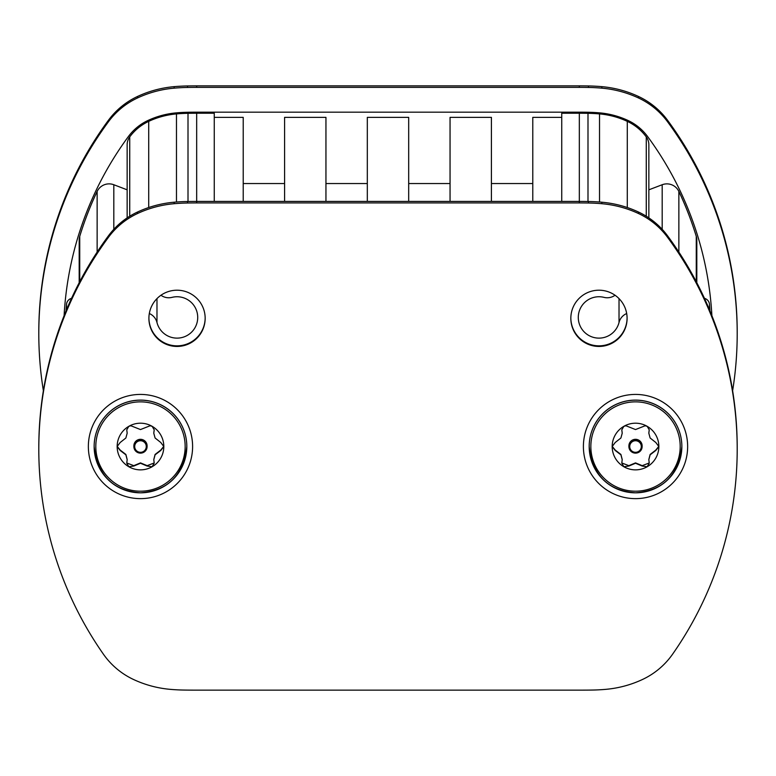 <?xml version="1.0" encoding="UTF-8"?>
<svg xmlns="http://www.w3.org/2000/svg" width="776" height="776" viewBox="0 0 776 776"><rect width="100%" height="100%" fill="white"/><g stroke="black" fill="none" stroke-linecap="round" stroke-linejoin="round"><path stroke-width="1.16" d="M205.165 318.325A28.13 28.12 0 0 1 177.035 346.445A28.13 28.12 0 0 1 148.905 318.325A28.13 28.12 0 0 1 177.035 290.205A28.13 28.12 0 0 1 205.165 318.325M148.905 318.024A28.13 28.12 180 0 0 177.035 345.844A28.13 28.12 180 0 0 205.165 318.024M186.812 446.462A46.327 46.317 180 0 0 140.485 400.106A46.327 46.317 180 0 0 94.148 446.462L94.148 446.501A46.327 46.317 0 0 1 140.485 400.173A46.327 46.317 0 0 1 186.812 446.501A46.327 46.317 0 0 1 140.485 492.818A46.327 46.317 0 0 1 94.148 446.501C97.611 475.339 113.053 490.772 140.485 492.818C167.917 490.772 183.359 475.339 186.812 446.501L186.812 446.423M192.603 446.53A52.118 52.108 0 0 1 140.485 498.638A52.118 52.108 0 0 1 88.357 446.53A52.118 52.108 0 0 1 140.485 394.421A52.118 52.108 0 0 1 192.603 446.53M627.095 318.325A28.13 28.12 180 0 0 598.965 290.205A28.13 28.12 180 0 0 570.835 318.325A28.13 28.12 180 0 0 598.965 346.445A28.13 28.12 180 0 0 627.095 318.325M635.515 400.106A46.327 46.317 180 0 0 589.188 446.462L589.188 446.501A46.327 46.317 0 0 1 635.515 400.173A46.327 46.317 0 0 1 681.852 446.501A46.327 46.317 0 0 1 635.515 492.818A46.327 46.317 0 0 1 589.188 446.501C592.641 475.339 608.083 490.772 635.515 492.818C662.947 490.772 678.389 475.339 681.852 446.501L681.852 446.423A46.327 46.317 180 0 0 635.515 400.106M687.643 446.53A52.118 52.108 180 0 0 635.515 394.421A52.118 52.108 180 0 0 583.397 446.53A52.118 52.108 180 0 0 635.515 498.638A52.118 52.108 180 0 0 687.643 446.53M635.515 429.535A16.878 16.878 180 0 0 635.457 429.535L625.922 425.762L623.856 426.325L621.789 429.875L622.216 433.212L620.936 437.926A16.878 16.878 180 0 0 620.868 438.033L615.213 442.495L612.186 446.53A23.329 23.329 180 0 0 647.184 466.735A23.329 23.329 180 0 0 635.515 423.201A23.329 23.329 180 0 0 612.186 446.53L615.213 450.468L620.868 454.794A16.878 16.878 180 0 0 620.936 454.901L622.216 459.683L621.78 463.117L623.856 466.735L628.822 466.056L635.457 463.282A16.878 16.878 180 0 0 635.583 463.282L642.218 466.056L647.184 466.735L649.25 463.117L648.823 459.683L650.104 454.901A16.878 16.878 180 0 0 650.162 454.794L655.817 450.468L658.843 446.53L655.817 442.495L650.162 438.033A16.878 16.878 180 0 0 650.104 437.926L648.823 433.212L649.25 429.875L647.184 426.325L645.118 425.762L635.583 429.535A16.878 16.878 180 0 0 635.515 429.535M621.789 429.749L622.216 433.047M621.789 462.962L628.822 465.658L635.457 462.913A16.878 16.878 180 0 0 635.583 462.913L642.218 465.658L649.25 462.962M648.823 432.998L649.25 429.671M648.823 459.528L650.104 454.532A16.878 16.878 180 0 0 650.162 454.426L655.817 450.07L658.843 446.326M642.14 446.51L642.14 445.928A6.615 6.615 180 0 0 635.515 439.313A6.615 6.615 180 0 0 628.899 445.928L628.899 446.51A6.615 6.615 0 0 1 635.515 439.895A6.615 6.615 0 0 1 642.14 446.51A6.615 6.615 0 0 1 635.515 453.135A6.615 6.615 0 0 1 628.899 446.51M635.515 440.739A5.791 5.791 180 0 0 629.724 446.53A5.791 5.791 180 0 0 635.515 452.321A5.791 5.791 180 0 0 641.306 446.53A5.791 5.791 180 0 0 635.515 440.739M140.485 429.535A16.878 16.878 180 0 0 140.417 429.535L130.882 425.762L128.816 426.325L126.75 429.875L127.177 433.212L125.896 437.926A16.878 16.878 180 0 0 125.838 438.033L120.183 442.495L117.157 446.53A23.329 23.329 180 0 0 152.144 466.735A23.329 23.329 180 0 0 140.485 423.201A23.329 23.329 180 0 0 117.157 446.53L120.183 450.468L125.838 454.794A16.878 16.878 180 0 0 125.896 454.901L127.177 459.683L126.75 463.117L128.816 466.735L133.782 466.056L140.417 463.282A16.878 16.878 180 0 0 140.543 463.282L147.178 466.056L152.144 466.735L154.211 463.117L153.784 459.683L155.064 454.901A16.878 16.878 180 0 0 155.132 454.794L160.787 450.468L163.814 446.53L160.787 442.495L155.132 438.033A16.878 16.878 180 0 0 155.064 437.926L153.784 433.212L154.22 429.875L152.144 426.325L150.078 425.762L140.543 429.535A16.878 16.878 180 0 0 140.485 429.535M126.75 429.749L127.177 433.047M126.75 462.962L133.782 465.658L140.417 462.913A16.878 16.878 180 0 0 140.543 462.913L147.178 465.658L154.211 462.962M153.784 432.998L154.211 429.671M153.784 459.528L155.064 454.532A16.878 16.878 180 0 0 155.132 454.426L160.787 450.07L163.804 446.326M147.101 446.51L147.101 445.928A6.615 6.615 180 0 0 140.485 439.313A6.615 6.615 180 0 0 133.86 445.928L133.86 446.51A6.615 6.615 0 0 1 140.485 439.895A6.615 6.615 0 0 1 147.101 446.51A6.615 6.615 0 0 1 140.485 453.135A6.615 6.615 0 0 1 133.86 446.51M140.485 440.739A5.791 5.791 180 0 0 134.694 446.53A5.791 5.791 180 0 0 140.485 452.321A5.791 5.791 180 0 0 146.276 446.53A5.791 5.791 180 0 0 140.485 440.739M127.148 217.891L127.148 144.753A13.241 13.231 0 0 1 129.728 136.906A49.635 49.635 0 0 1 148.72 121.357A82.731 82.722 0 0 1 176.472 113.917A165.463 165.434 0 0 1 188.005 113.315A496.388 496.31 0 0 1 196.667 113.238L214.263 113.238L214.263 201.421M79.191 282.736L79.191 239.988A12.416 12.416 0 0 1 79.734 236.36A330.925 330.867 0 0 1 97.136 191.439A13.241 13.231 0 0 1 113.81 184.736L127.148 189.819M648.852 217.891L648.852 144.753A13.241 13.231 180 0 0 646.272 136.906A49.635 49.635 180 0 0 627.28 121.357A82.731 82.722 180 0 0 599.528 113.917A165.463 165.434 180 0 0 587.995 113.315A496.388 496.31 180 0 0 579.332 113.238L561.737 113.238L561.737 201.421M696.809 282.736L696.809 239.988A12.416 12.416 180 0 0 696.266 236.36A330.925 330.867 180 0 0 678.864 191.439A13.241 13.231 180 0 0 662.19 184.736L648.852 189.819M709.982 310.982A330.925 330.867 180 0 0 709.468 304.26A6.722 6.722 180 0 0 704.453 298.343M367.32 201.421L367.32 117.37L408.68 117.37L408.68 201.421M491.412 201.421L491.412 117.37L450.051 117.37L450.051 201.421M561.737 117.37L532.782 117.37L532.782 201.421M532.782 183.543L491.412 183.543M450.051 183.543L408.68 183.543M626.678 313.533A13.241 13.231 180 0 0 619.025 322.476A20.68 20.68 0 0 1 578.285 317.423A20.68 20.68 0 0 1 604.019 297.373A13.241 13.231 180 0 0 615.038 295.239M66.018 310.982A330.925 330.867 0 0 1 66.532 304.26A6.722 6.722 0 0 1 71.547 298.343M325.949 201.421L325.949 117.37L284.588 117.37L284.588 201.421M243.218 201.421L243.218 117.37L214.263 117.37M243.218 183.543L284.588 183.543M325.949 183.543L367.32 183.543M149.322 313.533A13.241 13.231 0 0 1 156.975 322.476A20.68 20.68 180 0 0 197.715 317.423A20.68 20.68 180 0 0 171.981 297.373A13.241 13.231 0 0 1 160.962 295.239M117.157 446.326L120.183 450.07L125.838 454.426A16.878 16.878 180 0 0 125.896 454.532L127.177 459.508M612.196 446.326L615.213 450.07L620.868 454.426A16.878 16.878 180 0 0 620.936 454.532L622.216 459.508M737.2 449.255A357.397 357.338 180 0 0 667.593 237.369A76.116 76.097 180 0 0 638.473 213.516A109.203 109.183 180 0 0 601.837 203.71A191.934 191.905 180 0 0 588.46 203.002A522.859 522.772 180 0 0 579.332 202.924L196.667 202.924L196.667 201.421A522.859 522.772 0 0 0 187.54 201.508A191.934 191.905 0 0 0 174.163 202.206A109.203 109.183 0 0 0 137.527 212.023A76.116 76.097 0 0 0 108.407 235.865A357.397 357.338 0 0 0 38.8 447.752L38.8 449.255A357.397 357.338 0 0 0 103.431 654.216A76.116 76.097 0 0 0 133.618 679.533A109.203 109.183 0 0 0 170.254 689.35A191.934 191.905 0 0 0 183.631 690.048A522.859 522.772 0 0 0 192.758 690.136L583.242 690.136A522.859 522.772 180 0 0 592.369 690.048A191.934 191.905 180 0 0 605.746 689.35A109.203 109.183 180 0 0 642.382 679.533A76.116 76.097 180 0 0 672.569 654.216A357.397 357.338 180 0 0 737.2 449.255L737.2 447.752A357.397 357.338 180 0 0 667.593 235.865A76.116 76.097 180 0 0 638.473 212.023A109.203 109.183 180 0 0 601.837 202.206A191.934 191.905 180 0 0 588.46 201.508A522.859 522.772 180 0 0 579.332 201.421L196.667 201.421L196.667 113.238M38.8 449.255A357.397 357.338 0 0 1 108.407 237.369A76.116 76.097 0 0 1 137.527 213.516A109.203 109.183 0 0 1 174.163 203.71A191.934 191.905 0 0 1 187.54 203.002A522.859 522.772 0 0 1 196.667 202.924M627.095 318.024A28.13 28.12 0 0 1 598.965 345.844A28.13 28.12 0 0 1 570.835 318.024M64.107 315.677A332.584 332.526 180 0 1 128.399 136.528A51.294 51.284 180 0 1 148.022 120.455A84.39 84.371 180 0 1 176.327 112.869A167.121 167.092 180 0 1 187.976 112.258A498.047 497.959 180 0 1 196.667 112.181L579.332 112.181A498.047 497.959 0 0 1 588.024 112.258A167.121 167.092 0 0 1 599.673 112.869A84.39 84.371 0 0 1 627.978 120.455A51.294 51.284 0 0 1 647.601 136.528A332.584 332.526 0 0 1 711.893 315.677M732.622 390.726A357.397 357.338 180 0 0 667.593 121.813A76.116 76.097 180 0 0 638.473 97.96A109.203 109.183 180 0 0 601.837 88.154A191.934 191.905 180 0 0 588.46 87.446A522.859 522.772 180 0 0 579.332 87.368L579.332 85.864A522.859 522.772 180 0 1 588.46 85.952A191.934 191.905 180 0 1 601.837 86.65A109.203 109.183 180 0 1 638.473 96.466A76.116 76.097 180 0 1 667.593 120.309A357.397 357.338 180 0 1 737.2 332.196L737.2 333.699M43.378 390.726A357.397 357.338 0 0 1 38.8 333.699L38.8 332.196A357.397 357.338 0 0 1 108.407 120.309A76.116 76.097 0 0 1 137.527 96.466A109.203 109.183 0 0 1 174.163 86.65A191.934 191.905 0 0 1 187.54 85.952A522.859 522.772 0 0 1 196.667 85.864L579.332 85.864M38.8 333.699A357.397 357.338 0 0 1 108.407 121.813A76.116 76.097 0 0 1 137.527 97.96A109.203 109.183 0 0 1 174.163 88.154A191.934 191.905 0 0 1 187.54 87.446A522.859 522.772 0 0 1 196.667 87.368L579.332 87.368M635.515 401.861A44.678 44.668 180 0 0 590.846 446.53A44.678 44.668 180 0 0 635.515 491.198A44.678 44.668 180 0 0 680.193 446.53A44.678 44.668 180 0 0 635.515 401.861M140.485 401.861A44.678 44.668 180 0 0 95.807 446.53A44.678 44.668 180 0 0 140.485 491.198A44.678 44.668 180 0 0 185.154 446.53A44.678 44.668 180 0 0 140.485 401.861M646.272 216.232L646.272 136.906M696.266 281.698L696.266 236.36M709.468 309.74L709.468 304.26M579.332 202.924L579.332 113.238M587.995 201.498L587.995 113.315M599.528 202.022L599.528 113.917M627.28 207.541L627.28 121.357M678.864 252.093L678.864 191.439M619.025 322.476L619.025 298.605M662.19 229.327L662.19 184.736M66.532 309.74L66.532 304.26M188.005 201.498L188.005 113.315M176.472 202.022L176.472 113.917M148.72 207.541L148.72 121.357M129.728 216.232L129.728 136.906M97.136 252.093L97.136 191.439M79.734 281.698L79.734 236.36M156.975 322.476L156.975 298.605M113.81 229.327L113.81 184.736M588.46 201.508L588.46 203.002M601.837 202.206L601.837 203.71M638.473 212.023L638.473 213.516M667.593 235.865L667.593 237.369M187.54 201.508L187.54 203.002M174.163 202.206L174.163 203.71M137.527 212.023L137.527 213.516M108.407 235.865L108.407 237.369M667.593 121.813L667.593 120.309M638.473 97.96L638.473 96.466M601.837 88.154L601.837 86.65M588.46 87.446L588.46 85.952M108.407 121.813L108.407 120.309M137.527 97.96L137.527 96.466M174.163 88.154L174.163 86.65M187.54 87.446L187.54 85.952M196.667 87.368L196.667 85.864"/></g></svg>
